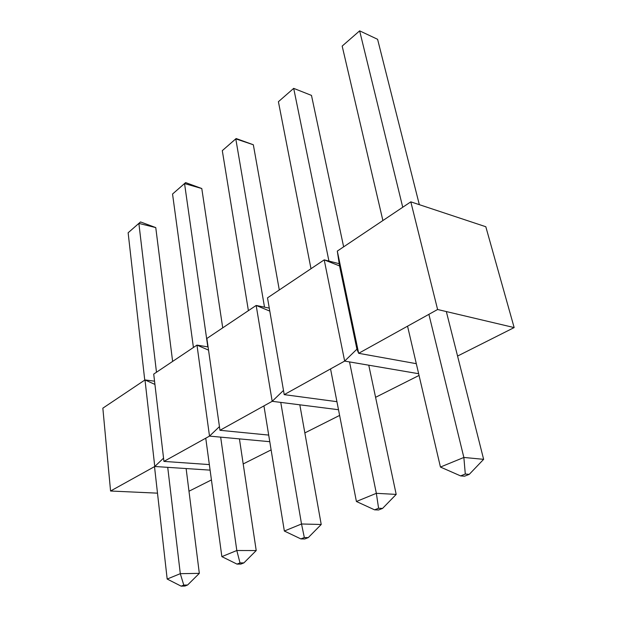 <?xml version="1.0" encoding="UTF-8"?>
<svg xmlns="http://www.w3.org/2000/svg" width="617" height="617" viewBox="0 0 617 617"><rect width="100%" height="100%" fill="white"/><g stroke="black" fill="none" stroke-linecap="round" stroke-linejoin="round"><path stroke-width="0.93" d="M410.814 201.844L437.6 309.503L514.154 327.581L485.81 226.732L410.814 201.844L337.306 251.088L339.551 265.927L356.919 349.176L358.662 353.31L337.306 251.088M514.154 327.581L457.559 356.063M437.6 309.503L358.662 353.31L416.313 363.683M339.219 263.706L324.21 259.865L339.551 265.927M418.65 373.717L344.656 361.084L324.21 259.865L267.5 297.857L284.221 394.633L344.656 361.084L356.919 349.176M419.051 375.437L375.583 397.317M336.936 401.682L284.221 394.633M269.274 308.122L256.171 305.446L269.791 311.107M338.502 409.719L272.19 401.312L256.171 305.446L206.872 338.471L219.968 430.296L272.19 401.312L283.496 390.422M339.612 415.418L304.844 432.918M268.696 435.085L219.968 430.296M208.076 346.924L196.977 345.104L208.538 350.132M269.776 441.695L209.51 436.103L196.977 345.104L153.718 374.087L163.929 461.4L209.51 436.103L219.444 426.617M271.11 449.893L243.198 463.945M209.348 464.586L163.929 461.4M154.551 381.183L144.995 379.933L154.929 384.422M210.104 470.131L154.767 466.491L144.995 379.933L102.846 408.169L110.566 491.016L154.767 466.491L163.551 458.146M211.43 479.933L188.979 491.232M157.489 493.16L110.566 491.016M428.892 314.331L463.861 457.452L483.635 459.333L446.33 311.562M419.336 204.674L377.589 39.295L359.642 30.85L342.173 46.082L382.895 220.547M402.739 207.25L359.642 30.85L342.173 46.082M483.635 459.333L469.267 474.35L465.295 474.041L460.583 475.9L464.547 476.201L469.267 474.35M407.552 326.177L440.438 467.054L463.861 457.452L465.295 474.041M440.438 467.054L460.583 475.9M349.523 361.917L376.347 493.322L396.191 494.402L368.765 365.202M343.638 246.846L311.485 95.404L293.692 88.37L278.406 101.705L310.991 268.719M328.938 261.076L293.692 88.37L278.406 101.705M396.191 494.402L382.563 508.416L378.583 508.254L374.565 509.835L378.545 509.989L382.563 508.416M330.542 368.92L356.41 501.49L376.347 493.322L378.583 508.254M356.41 501.49L374.565 509.835M280.766 402.4L301.52 523.987L321.218 524.481L299.823 404.814M279.293 289.959L253.332 144.764L235.787 138.871L236.141 138.532L222.297 150.641L248.396 310.652M264.508 307.15L235.787 138.871L222.297 150.641M321.218 524.481L308.269 537.6L304.328 537.546L300.865 538.911L304.806 538.965L308.269 537.6M263.937 405.893L284.344 531.029L301.52 523.987L304.328 537.546M253.332 144.764L236.141 138.532M284.344 531.029L300.865 538.911M220.662 437.137L236.812 550.511L256.217 550.549L239.427 438.88M222.729 327.851L201.782 188.524L184.545 183.565L185.617 182.593L172.544 194.031L193.422 347.487M207.806 346.877L184.545 183.565L172.544 194.031M256.217 550.549L243.9 562.889L240.013 562.92L237.005 564.108L240.885 564.077L243.9 562.889M205.754 438.186L221.865 556.634L236.812 550.511L240.013 562.92M201.782 188.524L185.617 182.593M221.865 556.634L237.005 564.108M167.724 467.339L180.303 573.671L199.33 573.363L186.126 468.55M172.629 361.415L155.762 227.588L138.871 223.4L140.514 221.935L128.135 232.763L144.748 380.095M156.479 372.236L138.871 223.4L128.135 232.763M199.33 573.363L187.591 585.009L183.781 585.109L181.136 586.15L184.938 586.05L187.591 585.009M154.505 466.637L167.176 579.047L180.303 573.671L183.781 585.109M155.762 227.588L140.514 221.935M167.176 579.047L181.136 586.15"/></g></svg>
